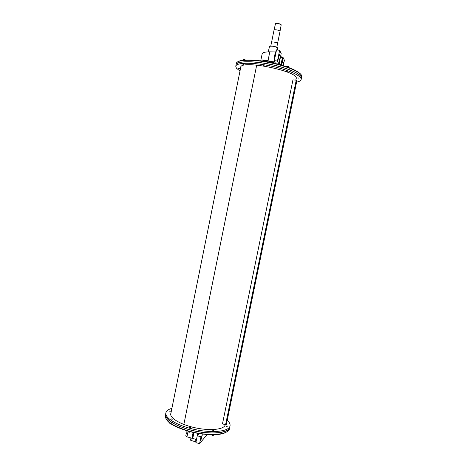 <?xml version="1.0" encoding="UTF-8"?>
<svg xmlns="http://www.w3.org/2000/svg" width="467" height="467" viewBox="0 0 467 467"><rect width="100%" height="100%" fill="white"/><g stroke="black" fill="none" stroke-linecap="round" stroke-linejoin="round"><path stroke-width="0.7" d="M186.818 430.761L187.045 432.979L186.193 433.849L185.784 435.857L186.946 436.826L191.931 438.215L193.11 432.407M186.298 433.855L187.045 432.016M193.069 435.022L193.548 433.265M187.979 431.753L186.946 436.826M193.945 432.588L192.754 438.443L196.514 439.494M203.221 434.141L200.962 436.797L199.567 443.65L207.144 434.514M200.781 439.61L201.598 437.526L200.757 440.737L200.781 439.61M193.058 436.949L191.931 438.215M200.962 436.797L197.272 435.769L195.877 442.617L199.567 443.65M197.272 435.769L199.14 433.574M229.746 427.27L229.735 427.334C229.186 433.633 208.165 435.133 188.925 429.622C173.21 424.801 165.441 419.67 165.604 414.241L165.61 414.223M229.764 427.206L229.752 427.252C228.865 432.681 213.063 434.724 195.498 431.105C177.915 427.55 164.244 419.489 165.622 414.159L165.878 412.863M225.217 424.795C224.429 429.389 210.979 431.059 196.122 427.988C181.249 424.982 169.603 418.181 170.759 413.663L170.945 413.073M227.236 420.236C229.425 422.261 230.359 424.153 230.027 425.916C229.145 431.315 213.349 433.323 195.784 429.698C178.201 426.143 164.518 418.117 165.89 412.822C166.369 410.837 168.371 409.343 171.903 408.333M169.953 411.001L169.229 411.042L169.953 411.001M226.74 426.85L226.297 426.564L227.429 426.809L226.74 426.85M212.859 430.551L213.939 430.662L212.859 430.551M189.368 427.264L190.542 427.498M171.477 418.893L172.323 419.22L171.477 418.893M169.247 411.106L170.338 411.269M226.297 426.575L227.423 426.826M212.771 430.428L213.933 430.679M171.167 419.016L172.3 419.191M169.644 422.816L169.865 423.476L170.811 423.843L169.906 423.511M170.251 423.265L170.175 423.622M187.857 431.064L188.014 431.794L188.738 432.133L188.061 431.829M188.254 431.175L188.119 431.852M188.738 432.133L189.853 432.232L188.738 432.133M189.532 431.526L189.398 432.208M189.929 432.22L190.413 431.753M211.901 435.186L213.04 435.396L211.901 435.186M212.619 434.707L212.497 435.308M213.337 435.361L213.746 434.689M195.62 439.243L194.844 441.56L190.886 440.434L191.207 438.017M236.045 64.82L236.051 64.79C236.5 61.037 252.198 60.599 270.13 64.259C288.075 67.878 302.429 74.416 301.443 78.065L301.431 78.123M235.759 66.238L236.033 64.878C236.483 61.124 252.18 60.687 270.113 64.353C288.057 67.972 302.412 74.504 301.425 78.152L301.419 78.182M240.651 67.797L240.663 67.371C240.266 59.291 299.557 71.328 296.189 78.643L296.031 79.063M239.997 71.031L236.413 68.2L235.753 66.273C236.191 62.549 251.882 62.152 269.815 65.812C287.754 69.431 302.12 75.928 301.139 79.542C300.865 80.738 299.341 81.591 296.58 82.11M238.795 68.451L239.478 68.719L238.795 68.451M243.733 64.294L242.817 64.218L243.733 64.294M264.083 65.409L262.903 65.187M287.298 71.323L286.23 71.031L287.298 71.323M298.454 78.158L297.812 77.907L298.454 78.158M239.46 68.684L238.368 68.451M243.955 64.469L242.846 64.183M287.421 71.247L286.259 71.002M298.944 78.129L297.841 77.878M264.917 61.492L263.19 61.218M288.775 67.563L287.958 67.266M245.362 59.916L244.404 59.566L245.362 59.916M244.404 59.566L243.371 59.472L244.404 59.566M243.599 60.155L243.721 59.525M243.278 59.496L242.852 60.237M264.859 61.469L263.727 61.241M265.098 61.521L263.207 61.218M265.624 61.609L265.536 60.827M265.344 60.698L264.246 60.383L265.344 60.698M264.742 61.346L264.894 60.593M263.417 60.36L264.246 60.383L263.335 60.383L262.95 61.183M263.406 61.136L263.557 60.383M288.209 67.336L287.847 67.23M288.81 67.575L287.514 67.108M286.452 66.746L286.668 66.267L287.333 66.226L288.892 66.711M288.839 67.528L288.927 66.734L286.756 66.238M287.783 67.131L287.935 66.39M286.58 66.787L286.685 66.279M256.704 65.071L183.846 424.462L256.704 65.071M265.729 61.084L267.188 60.838M265.571 60.85L266.272 60.652M279.149 63.588L278.939 64.487M261.934 61.037L263.948 60.36M264.164 60.371C267.562 60.716 271.251 61.778 275.226 63.553M279.313 62.782L280.469 64.907M280.9 65.024L282.214 58.597L280.72 55.882M282.214 58.597L282.529 57.067L282.949 57.225L281.332 65.146M283.282 65.724L284.397 60.249L282.949 57.225M281.87 65.304C281.846 63.413 282.126 62.006 282.698 61.095L283.399 62.403L283.107 65.672M275.933 63.722L279.038 64.113L281.192 53.559L279.634 50.308L276.201 49.876L274.03 60.576M275.664 63.658L274.018 60.593L277.445 61.043L279.634 50.308M274.859 62.158L268 60.751C263.639 59.712 261.234 59.636 260.796 60.523L260.855 60.891M262.168 53.763L262.18 53.705C262.682 52.491 265.227 51.872 269.815 51.843L275.787 51.919M277.445 61.043L279.038 64.113M278.525 58.784C278.385 56.945 278.653 55.433 279.33 54.248L280.083 55.661C280.218 57.494 279.949 58.994 279.284 60.161L278.525 58.784M281.017 56.834L282.529 57.067M274.363 58.912C274.427 56.093 274.859 53.974 275.658 52.561M268.653 51.849L270.101 51.849M268.251 51.86L269.564 46.338C272.506 45.877 275.25 46.431 277.795 48.008L277.585 49.998M277.731 47.914L277.667 47.815C275.221 46.297 272.588 45.766 269.763 46.21L269.669 46.268M276.814 47.208L277.55 43.589C277.9 42.643 271.905 41.359 271.549 42.299L270.79 45.982M272.845 36.076L271.572 42.264M279.984 31.236C279.669 30.157 274.047 29.176 274.018 30.192C274.03 29.164 279.68 30.151 280.002 31.236L279.984 31.236M274.001 30.285L275.495 23.665C277.544 23.28 279.447 23.665 281.198 24.827L279.99 31.505M281.146 24.769L281.064 24.634C279.418 23.543 277.626 23.175 275.688 23.543L275.565 23.63M296.236 80.184L292.955 79.863L222.496 423.785L225.543 424.917L226.349 424.561L296.878 80.663L296.236 80.184L225.543 424.917M197.751 433.341L196.496 439.488M188.639 431.023C172.93 426.19 165.16 421.041 165.336 415.583C165.184 422.384 175.259 427.2 188.639 431.286C206.788 435.921 226.396 436.633 229.46 428.671C228.906 435.005 207.873 436.546 188.639 431.023M229.472 428.63L229.735 427.334M226.67 431.917C221.119 435.734 203.822 435.571 188.668 431.269C177.302 427.947 169.953 424.094 166.626 419.699M190.752 440.241L189.987 439.155L190.273 437.754M196.117 441.443L195.165 441.473M196.099 441.525L195.054 441.572M190.781 440.34L190.215 439.78M236.057 64.761L236.331 63.401C236.787 59.607 252.489 59.134 270.428 62.8C288.373 66.419 302.721 72.986 301.729 76.676L301.723 76.705M236.734 63.693C235.823 59.472 251.818 58.69 270.556 62.531C289.307 66.32 303.725 73.29 301.238 76.822M266.12 61.691C265.98 61.235 266.622 61.019 268.046 61.037M274.351 60.57L276.534 49.841M273.72 62.199L274.036 60.64M268 60.751L269.815 51.843M282.191 62.222L283.399 62.403M278.776 55.462L280.083 55.661M192.97 434.993L193.431 435.121M193.443 433.236L193.793 433.335M229.752 427.252L230.027 425.916M165.592 414.287L165.336 415.583M196.099 441.543L194.949 441.578M190.863 440.422L189.987 439.155M301.425 78.152L301.139 79.542M301.443 78.065L301.729 76.676L301.04 74.457C298.962 72.438 295.862 70.529 291.741 68.725C284.899 65.97 276.82 63.71 267.503 61.936C251.59 59.321 238.403 58.83 236.331 63.401M225.03 425.367L225.152 424.772M295.809 80.143L296.206 78.217M170.694 414.317L240.82 66.95M268.081 61.049L266.318 61.358L266.248 61.714M274.018 60.593L276.201 49.876M260.796 60.517L262.18 53.705M274.018 30.192L272.798 36.181M280.013 31.412L277.55 43.501"/></g></svg>
